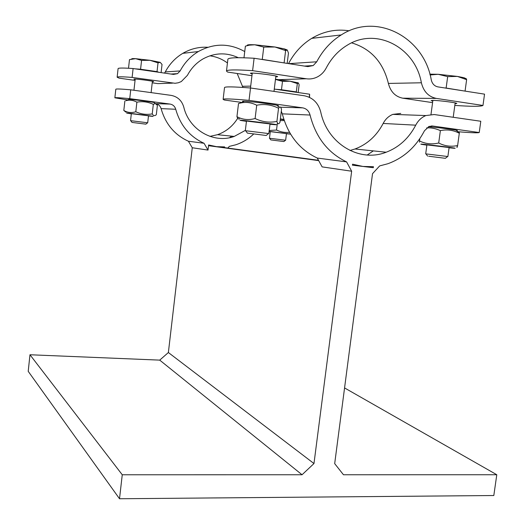 <?xml version="1.0" encoding="UTF-8"?>
<svg xmlns="http://www.w3.org/2000/svg" width="525" height="525" viewBox="0 0 525 525"><rect width="100%" height="100%" fill="white"/><g stroke="black" fill="none" stroke-linecap="round" stroke-linejoin="round"><path stroke-width="0.79" d="M366.266 166.747L373.301 167.698L373.433 166.701L362.913 166.445L352.564 164.187L352.439 165.185L373.301 167.698M192.268 147.755L188.416 141.232L204.035 143.273L208.018 150.078L192.268 147.755L168.374 352.538L313.976 463.542L302.059 474.751L122.253 474.771L119.516 498.75L493.815 495.521L496.788 474.738L343.462 474.751L334.688 463.634L372.52 173.683L379.68 165.9L387.857 163.741C403.797 157.92 415.997 146.921 424.462 130.758L429.089 126.433L432.633 126.02L479.233 132.53L480.788 121.262L434.175 114.529L425.867 115.559C421.516 117.377 418.136 120.579 415.728 125.167C408.87 138.265 399.026 147.289 386.19 152.224L355.031 148.988L349.998 150.485M313.976 463.542L351.658 171.222L322.133 166.878L317.271 158.058L346.592 161.89C327.954 152.972 315.774 137.353 310.058 115.034C308.943 110.992 306.482 108.596 302.676 107.855L249.034 100.354C232.024 98.864 223.387 98.536 223.125 99.363L224.267 99.999L241.789 102.428M351.658 171.222L346.592 161.89M219.135 146.902L224.543 147.63L224.628 146.908L216.562 146.665L208.622 144.966L208.537 145.694L318.682 160.611M227.771 148.063L229.405 146.357L235.666 144.828C242.419 142.623 248.41 139.02 253.654 134.032M168.374 352.538L159.725 360.124L29.971 354.756L28.212 371.333L119.516 498.75M302.059 474.751L159.725 360.124M367.224 155.006L373.321 150.885M281.302 111.267L282.312 113.84C287.825 134.879 299.473 149.618 317.271 158.058M229.53 137.708L231.748 136.172M204.035 143.273C189.728 136.697 180.292 125.363 175.731 109.259C174.838 106.339 172.955 104.613 170.074 104.075L129.747 98.654C119.976 97.722 115.014 97.44 114.863 97.814L127.627 99.914M155.951 103.714C158.576 104.324 160.289 105.965 161.096 108.629C165.513 124.051 174.622 134.918 188.416 141.232M224.543 147.63L318.511 160.302M208.537 145.694L208.018 150.078M449.065 147.807L453.803 148.234C464.54 148.916 411.213 142.544 422.297 144.467L426.871 145.149M449.098 147.551L426.904 144.893L425.703 153.858L447.877 156.535L449.098 147.545M419.436 142.183L419.521 140.956C425.526 143.903 431.924 144.578 438.703 142.997C444.754 146.121 451.06 146.961 457.629 145.517C457.163 147.492 456.927 147.938 456.914 146.836M458.778 132.982C459.139 131.565 459.316 131.513 459.309 132.832L459.303 133.245C453.357 130.088 447.044 129.216 440.377 130.62C435.52 128.448 430.946 127.549 426.648 127.916M428.413 126.728C436.216 127.332 451.625 129.242 455.923 130.134C457.656 130.489 457.872 130.659 456.586 130.659M457.629 145.517L459.303 133.245M438.703 142.997L440.377 130.62M419.521 140.956L419.829 138.626M269.975 124.248L274.897 124.694C286.735 125.442 228.998 118.355 241.815 120.638L246.448 121.347M270.014 123.946L246.481 121.052L245.319 130.692L268.833 133.586L270.014 123.946M276.918 121.426C277.646 124.169 278.65 124.484 279.937 122.384L281.525 109.463C280.934 107.185 280.192 106.47 279.307 107.33L278.539 108.229C271.628 104.777 264.351 103.766 256.718 105.21C251.272 102.473 245.851 101.752 240.47 103.044L238.514 103.523L236.939 116.662C242.622 119.713 248.673 120.337 255.111 118.519C262.139 121.951 269.41 122.916 276.918 121.426L278.539 108.229M239.577 118.821C238.632 119.444 237.753 118.722 236.939 116.662M243.442 101.66C241.966 101.292 242.281 101.148 244.368 101.227C250.09 101.397 270.966 103.97 276.708 105.21C278.873 105.663 279.149 105.886 277.528 105.873M255.111 118.519L256.718 105.21M148.477 115.959L152.532 116.366C158.537 116.767 120.96 112.088 127.352 113.223L131.316 113.82M148.496 115.802L131.335 113.662L130.554 120.658L147.702 122.784L148.496 115.802M126.046 112.219L123.815 110.467C127.582 112.658 131.578 113.085 135.804 111.753C141.12 114.233 146.593 114.942 152.237 113.886C153.418 115.907 154.783 116.176 156.319 114.693L157.388 105.315L155.243 103.497L153.32 104.363C148.07 101.87 142.59 101.135 136.881 102.172C133.212 100.144 129.511 99.665 125.77 100.734L127.089 100.15M128.625 99.474L128.979 99.317C132.234 99.389 150.708 101.725 153.917 102.467L154.232 102.71M152.237 113.886L153.32 104.363M135.804 111.753L136.881 102.172M123.815 110.467L124.871 100.984M286.447 133.75L290.574 134.144M290.528 134.072L269.108 131.348M269.076 131.598L270.263 131.762M286.46 133.606L270.277 131.624L269.469 138.252L285.646 140.234L286.46 133.606M269.213 130.489L276.524 130.049C280.888 132.116 285.206 132.851 289.465 132.254M284.248 120.599L280.153 120.625M280.317 119.293L283.966 119.759M276.524 130.049L277.331 123.473M223.125 99.363L224.516 87.596C224.812 86.533 233.481 86.671 250.523 87.997L249.034 100.354M400.759 113.413L392.812 114.384C388.658 116.097 385.435 119.123 383.158 123.454C376.648 135.824 367.27 144.336 355.031 148.988M250.523 87.997L304.185 95.747C312.743 97.466 318.255 102.867 320.723 111.943C327.324 143.857 359.54 162.835 386.19 152.224M457.931 131.729C470.748 132.786 477.848 133.055 479.233 132.53M114.863 97.807L115.808 89.243C115.972 88.758 120.947 88.948 130.732 89.814L129.747 98.654M237.733 118.223C232.798 126.171 226.052 131.657 217.507 134.689L209.934 136.388M130.732 89.814L171.071 95.366C177.548 96.6 181.781 100.492 183.757 107.041C189.118 130.056 213.859 144.021 234.229 136.428L245.359 130.39M283.841 119.372L280.363 118.899M496.788 474.738L344.564 387.936M122.253 474.771L29.971 354.756M132.188 122.443L145.865 124.156L132.188 122.443M131.604 59.017L132.464 58.577L135.64 58.675L129.478 59.607L128.513 68.25M161.103 72.614L162.035 64.437L160.191 62.337L158.025 62.849L149.966 60.303L141.566 60.401L135.64 58.675L149.966 60.303L160.191 62.337M158.852 72.286L157.028 71.63L140.575 69.241L141.566 60.401M157.028 71.63L158.025 62.849M140.575 69.241L135.128 68.841M157.192 72.05C152.296 70.927 145.504 69.943 136.808 69.083M271.261 139.972L283.894 141.547L271.261 139.972M275.441 79.577L276.248 79.636L275.441 79.597M298.174 92.544L299.138 84.781L298.403 82.937L297.34 83.573L290.102 81.218L282.502 81.368L276.248 79.636L290.102 81.218L298.403 82.937M297.13 92.393L296.31 91.901L281.472 89.742L282.502 81.368M296.31 91.901L297.34 83.573M281.472 89.742L275.73 89.283M295.634 92.177C292.077 91.271 285.948 90.379 277.246 89.499M117.141 77.221L118.086 68.624C118.282 67.882 123.29 67.856 133.107 68.545L132.116 77.418C122.312 76.657 117.318 76.591 117.141 77.221L119.103 78.146L135.056 80.397M133.107 68.545L173.473 74.412L177.535 73.651L180.141 70.934C184.564 62.672 190.634 56.201 198.365 51.535C213.924 43.037 229.379 43.05 244.735 51.562M238.337 57.717C226.524 52.264 214.823 52.625 203.227 58.8C196.501 62.692 191.238 68.191 187.432 75.311L181.302 81.565L178.283 82.786L175.074 83.285L132.116 77.418M309.251 97.25L309.632 94.211L309.527 97.381M274.28 89.073L309.632 94.211M207.808 47.27C198.949 46.771 190.608 48.799 182.798 53.347C175.363 57.822 169.523 64.011 165.277 71.932L164.482 73.106M237.182 73.493L242.924 87.432M173.27 74.386L173.572 73.887M209.843 55.827C216.28 56.667 222.141 59.049 227.437 62.967M152.224 82.825L157.92 83.626L162.697 83.475M135.155 79.505L133.888 79.111C133.409 78.442 154.219 81.119 153.661 81.651L152.348 81.716M247.852 133.173L266.175 135.489L247.852 133.173M247.406 45.59C246.763 45.058 247.748 44.756 250.359 44.691L254.73 44.776L249.342 45.163L245.385 46.161L243.987 57.789M287.195 63.4L288.468 53.045L287.28 50.013L285.62 50.597L274.962 47.001L263.76 47.086L254.73 44.776L274.962 47.001L284.386 48.904L287.221 49.967M284.32 62.947L262.27 59.391L263.76 47.086M284.117 62.797L285.62 50.597M262.27 59.391L261.01 59.318M428.702 156.227L445.371 158.314L428.702 156.227M429.877 74.169L438.152 74.288L430.1 74.963M457.419 76.427L447.674 76.617L438.152 74.288L457.419 76.427L464.002 77.726L466.403 78.835L466.627 79.662L457.419 76.427M465.019 91.107L446.132 88.049L447.674 76.617M465.078 91.002L466.627 79.662M446.132 88.049L444.8 87.957M226.478 71.092L227.876 59.279C228.237 57.652 236.978 57.304 254.107 58.242L252.61 70.658C235.522 69.556 226.807 69.7 226.478 71.092L227.581 72.063L251.948 75.698M254.107 58.242L307.814 66.609L313.215 65.559L316.726 61.792C322.763 50.315 330.934 41.357 341.243 34.932C376.602 11.898 424.062 37.288 431.274 79.918C432.239 83.823 434.451 86.146 437.896 86.881L484.536 94.146L482.974 105.459L436.347 98.411C428.584 96.803 423.596 91.593 421.378 82.779C415.314 47.696 376.628 26.828 347.478 45.058C338.533 50.413 331.459 58.032 326.268 67.902C324.286 71.682 321.543 74.576 318.032 76.584C314.337 78.625 310.426 79.347 306.305 78.77L252.61 70.658M349.184 30.817C336.092 28.79 323.617 31.303 311.745 38.358C301.973 44.408 294.236 52.822 288.533 63.604M351.645 42.86C370.939 48.72 383.184 62.245 388.388 83.429C390.541 91.75 395.338 96.672 402.767 98.188L432.58 102.638M275.487 79.203L278.624 79.675L284.885 79.472M454.827 105.413C471.66 106.575 481.044 106.588 482.974 105.459M432.784 101.141L431.163 100.577L432.948 100.38C438.769 100.36 457.459 102.788 456.796 103.478L455.063 103.674M252.157 73.992L250.438 73.336C249.749 72.089 278.362 75.62 277.594 76.689L275.763 76.919M282.312 113.84L310.058 115.034M161.096 108.629L175.731 109.259M302.676 107.855L280.527 107.218M279.484 107.192L279.129 107.179M431.432 125.954L432.633 126.02M383.158 123.454L415.728 125.167M170.074 104.075L155.873 103.668M172.469 83.153L157.92 83.626M180.141 70.934L165.277 71.932M250.694 86.126L242.602 86.284M402.767 98.188L436.347 98.411M306.305 78.77L278.624 79.675M316.726 61.792L288.875 63.656M421.378 82.779L388.388 83.429M455.923 130.134L459.309 132.832M432.882 100.38L430.999 114.397M455.168 102.913L453.213 117.278M244.368 101.227L240.47 103.044M276.708 105.21L279.307 107.33M128.979 99.317L125.77 100.734M153.917 102.467L155.243 103.497M135.207 79.045L133.954 90.254M152.401 81.257L151.115 92.617M392.812 114.384L425.867 115.559M234.229 136.428L217.507 134.689M145.884 124.143L147.597 122.784M132.037 122.43L130.673 120.684M132.464 58.577L131.289 59.089M283.913 141.533L285.548 140.234M270.841 139.932L269.568 138.278M297.563 82.615L297.964 82.93M198.365 51.535L182.798 53.347M177.535 73.651L170.914 74.045M252.262 73.113L250.471 87.99M275.874 76.033L273.998 91.389M266.221 135.45L268.544 133.586M247.439 133.14L245.634 130.771M250.359 44.691L249.342 45.163M284.386 48.904L285.987 50.216M445.41 158.281L447.648 156.535M427.639 156.128L425.959 153.917M430.894 74.104L429.982 74.524M464.002 77.726L466.141 79.406M341.243 34.932L311.745 38.358M313.215 65.559L304.434 66.084"/></g></svg>
